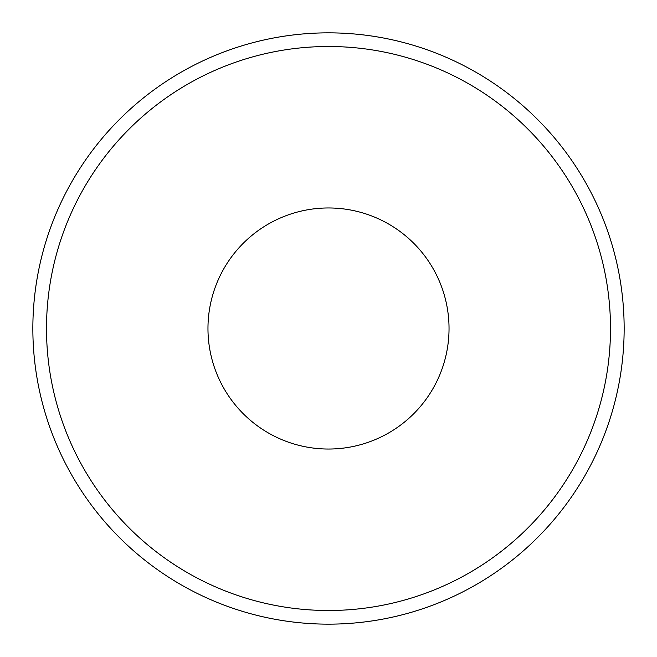 <?xml version="1.0" encoding="UTF-8"?>
<svg xmlns="http://www.w3.org/2000/svg" width="657" height="657" viewBox="0 0 657 657"><rect width="100%" height="100%" fill="white"/><g stroke="black" fill="none" stroke-linecap="round" stroke-linejoin="round"><path stroke-width="0.49" stroke-dasharray="3.29 2.46" d="M32.85 328.5A295.65 295.65 0 0 1 328.5 32.85A295.65 295.65 0 0 1 624.15 328.5A295.65 295.65 0 0 1 328.5 624.15A295.65 295.65 0 0 1 32.85 328.5M449.035 328.5A120.535 120.535 0 0 0 328.5 207.965A120.535 120.535 0 0 0 207.965 328.5A120.535 120.535 0 0 0 328.5 449.035A120.535 120.535 0 0 0 449.035 328.5"/><path stroke-width="0.99" d="M32.85 328.5A295.65 295.65 0 0 1 328.5 32.85A295.65 295.65 0 0 1 624.15 328.5A295.65 295.65 0 0 1 328.5 624.15A295.65 295.65 0 0 1 32.85 328.5M207.965 328.5A120.535 120.535 0 0 1 328.5 207.965A120.535 120.535 0 0 1 449.035 328.5A120.535 120.535 0 0 1 328.5 449.035A120.535 120.535 0 0 1 207.965 328.5M328.5 610.501A282.001 282.001 0 0 0 610.501 328.5A282.001 282.001 0 0 0 328.5 46.499A282.001 282.001 0 0 0 46.499 328.5A282.001 282.001 0 0 0 328.5 610.501"/></g></svg>
